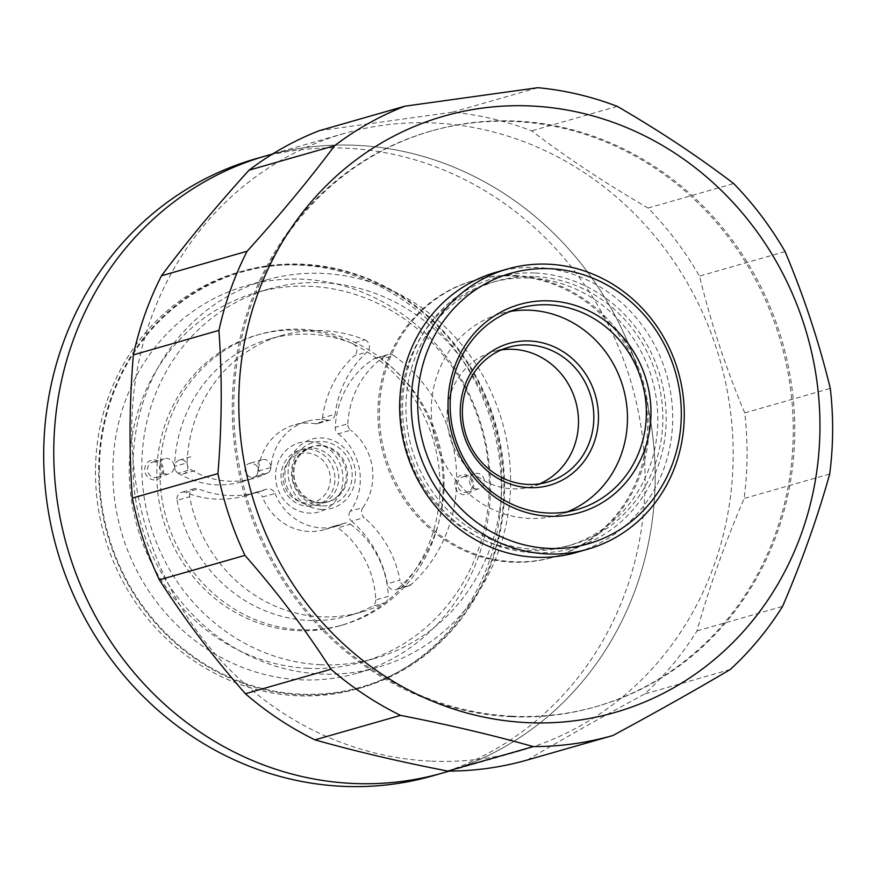 <?xml version="1.0" encoding="UTF-8"?>
<svg xmlns="http://www.w3.org/2000/svg" width="874" height="874" viewBox="0 0 874 874"><rect width="100%" height="100%" fill="white"/><g stroke="black" fill="none" stroke-linecap="round" stroke-linejoin="round"><path stroke-width="0.66" stroke-dasharray="4.37 3.28" d="M95.474 470.736A216.621 201.785 74 0 0 358.023 688.69A216.621 201.785 74 0 0 501.348 490.117A216.621 201.785 74 0 0 238.799 272.164A216.621 201.785 74 0 0 95.474 470.736M504.549 489.2A216.621 201.785 -106 0 1 361.213 687.772A216.621 201.785 -106 0 1 98.675 469.819A216.621 201.785 -106 0 1 242 271.257A216.621 201.785 -106 0 1 504.549 489.2M160.029 472.747A151.136 140.78 74 0 0 343.198 624.812A151.136 140.78 74 0 0 443.194 486.272A151.136 140.78 74 0 0 260.026 334.218A151.136 140.78 74 0 0 160.029 472.747M156.828 473.664A151.136 140.78 -106 0 1 256.825 335.124A151.136 140.78 -106 0 1 439.993 487.189A151.136 140.78 -106 0 1 339.997 625.729A151.136 140.78 -106 0 1 156.828 473.664M515.267 275.572A143.937 134.072 -106 0 1 647.689 403.242A143.937 134.072 -106 0 1 553.876 557.022A143.937 134.072 -106 0 1 513.267 561.709A143.937 134.072 -106 0 1 380.846 434.05A143.937 134.072 -106 0 1 474.658 280.27A143.937 134.072 -106 0 1 515.267 275.572M513.77 276.009A143.937 134.072 -106 0 1 646.192 403.668A143.937 134.072 -106 0 1 552.379 557.448A143.937 134.072 -106 0 1 511.771 562.146A143.937 134.072 -106 0 1 379.349 434.476A143.937 134.072 -106 0 1 473.162 280.696A143.937 134.072 -106 0 1 513.77 276.009M510.689 716.658A299.389 278.872 -106 0 1 235.248 451.115A299.389 278.872 -106 0 1 430.379 131.242A299.389 278.872 -106 0 1 514.841 121.497A299.389 278.872 -106 0 1 790.293 387.029A299.389 278.872 -106 0 1 595.15 706.902A299.389 278.872 -106 0 1 510.689 716.658M512.186 716.221A299.389 278.872 -106 0 1 236.745 450.689A299.389 278.872 -106 0 1 431.887 130.816A299.389 278.872 -106 0 1 516.348 121.06A299.389 278.872 -106 0 1 791.789 386.603A299.389 278.872 -106 0 1 596.647 706.476A299.389 278.872 -106 0 1 512.186 716.221M319.119 503.053A28.787 26.81 -106 0 1 292.637 477.521A28.787 26.81 -106 0 1 311.395 446.767A28.787 26.81 -106 0 1 319.523 445.827A28.787 26.81 -106 0 1 346.006 471.359A28.787 26.81 -106 0 1 327.247 502.113A28.787 26.81 -106 0 1 319.119 503.053M321.588 509.487A35.987 33.518 -106 0 1 288.125 472.113A35.987 33.518 -106 0 1 322.091 437.95A35.987 33.518 -106 0 1 355.543 475.336A35.987 33.518 -106 0 1 321.588 509.487M430.237 761.101A320.977 298.984 -106 0 1 134.924 476.417A320.977 298.984 -106 0 1 344.137 133.471A320.977 298.984 -106 0 1 434.695 123.016A320.977 298.984 -106 0 1 729.998 407.699A320.977 298.984 -106 0 1 520.795 750.646A320.977 298.984 -106 0 1 430.237 761.101M319.207 130.707L452.328 112.189A331.77 309.046 -106 0 1 531.676 130.849C566.789 157.637 605.584 183.365 648.093 208.045A331.77 309.046 -106 0 1 699.495 276.097C710.868 322.757 725.944 368.347 744.724 412.889A331.77 309.046 -106 0 1 744.124 498.497C724.721 543.683 709.022 587.809 697.015 630.886A331.77 309.046 -106 0 1 644.695 693.978C601.858 717.051 562.725 739.065 527.284 760.009M265.379 156.02L266.144 155.801A320.977 298.984 -106 0 1 356.69 145.346A320.977 298.984 -106 0 1 652.004 430.03A320.977 298.984 -106 0 1 442.79 772.966A320.977 298.984 74 0 0 652.004 430.03A320.977 298.984 74 0 0 356.69 145.346A320.977 298.984 74 0 0 266.144 155.801A320.977 298.984 74 0 0 56.93 498.737A320.977 298.984 74 0 0 352.233 783.421A320.977 298.984 74 0 0 442.79 772.966L442.026 773.184M432.717 775.85A320.977 298.984 74 0 0 645.099 481.629A320.977 298.984 74 0 0 346.628 148.219A320.977 298.984 74 0 0 256.071 158.675M99.341 469.851A215.9 201.107 -106 0 1 303.103 264.909A215.9 201.107 -106 0 1 503.872 489.167A215.9 201.107 -106 0 1 300.11 694.109A215.9 201.107 -106 0 1 99.341 469.851M490.39 488.522A201.512 187.702 -106 0 1 357.062 673.242A201.512 187.702 -106 0 1 112.833 470.496A201.512 187.702 -106 0 1 246.162 285.787A201.512 187.702 -106 0 1 490.39 488.522M133.056 464.706A201.512 187.702 -106 0 1 266.384 279.997A201.512 187.702 -106 0 1 510.613 482.732A201.512 187.702 -106 0 1 377.284 667.452A201.512 187.702 -106 0 1 133.056 464.706M320.507 664.721A192.149 178.984 -106 0 1 143.718 494.291A192.149 178.984 -106 0 1 268.963 288.988A192.149 178.984 -106 0 1 323.172 282.728A192.149 178.984 -106 0 1 499.961 453.158A192.149 178.984 -106 0 1 374.717 658.461A192.149 178.984 -106 0 1 320.507 664.721M307.921 668.315A192.149 178.984 -106 0 1 131.133 497.896A192.149 178.984 -106 0 1 256.377 292.593A192.149 178.984 -106 0 1 310.587 286.333A192.149 178.984 -106 0 1 487.375 456.752A192.149 178.984 -106 0 1 362.131 662.055A192.149 178.984 -106 0 1 307.921 668.315M347.819 423.792A89.443 83.314 -106 0 1 386.483 355.215L373.897 358.821A89.443 83.314 74 0 0 335.234 427.397L347.819 423.792A7.2 6.708 74 0 0 350.736 430.205L338.151 433.81A7.2 6.708 -106 0 1 335.234 427.397M338.151 433.81A54.494 50.758 -106 0 1 353.653 452.35A54.494 50.758 -106 0 1 350.277 511.214L362.863 507.608A7.2 6.708 74 0 0 364.152 517.583L351.567 521.177A7.2 6.708 -106 0 1 350.277 511.214M351.567 521.177A103.831 96.719 -106 0 1 376.618 552.86A103.831 96.719 -106 0 1 387.379 583.821L399.964 580.227A103.831 96.719 74 0 0 389.203 549.254A103.831 96.719 74 0 0 364.152 517.583M398.446 588.213A143.937 134.072 74 0 0 381.108 359.094L393.693 355.489A143.937 134.072 -106 0 1 411.031 584.619L398.446 588.213A7.2 6.708 -106 0 1 387.379 583.821M373.897 358.821A7.2 6.708 -106 0 1 381.108 359.094M178.132 473.216A89.443 83.314 74 0 0 241.453 481.88A89.443 83.314 74 0 0 254.684 476.756L267.269 473.151A89.443 83.314 -106 0 1 254.039 478.286A89.443 83.314 -106 0 1 190.718 469.611L178.132 473.216M327.641 420.121A54.494 50.758 74 0 0 306.84 421.334A54.494 50.758 74 0 0 277.812 444.527A54.494 50.758 74 0 0 270.94 467.47L258.354 471.075A54.494 50.758 -106 0 1 265.226 448.133A54.494 50.758 -106 0 1 294.254 424.939A54.494 50.758 -106 0 1 315.055 423.726L327.641 420.121A7.2 6.708 74 0 0 335.092 414.276L322.506 417.881A7.2 6.708 -106 0 1 315.055 423.726M322.506 417.881A103.831 96.719 -106 0 1 335.015 380.004A103.831 96.719 -106 0 1 354.56 355.642L367.135 352.036A103.831 96.719 74 0 0 347.601 376.41A103.831 96.719 74 0 0 335.092 414.276M352.244 343.395A143.937 134.072 74 0 0 269.651 338.948A143.937 134.072 74 0 0 174.505 466.454L187.091 462.849A143.937 134.072 -106 0 1 282.226 335.343A143.937 134.072 -106 0 1 364.829 339.789L352.244 343.395A7.2 6.708 -106 0 1 354.56 355.642M350.43 524.225A89.443 83.314 -106 0 1 388.318 596.33L375.733 599.935A89.443 83.314 74 0 0 337.845 527.82L350.43 524.225A7.2 6.708 74 0 0 343.843 523.493L331.257 527.088A7.2 6.708 -106 0 1 337.845 527.82M331.257 527.088A54.494 50.758 -106 0 1 324.243 529.71A54.494 50.758 -106 0 1 308.872 531.49A54.494 50.758 -106 0 1 262.429 497.033L275.015 493.439A7.2 6.708 74 0 0 266.275 489.309L253.689 492.914A7.2 6.708 -106 0 1 262.429 497.033M253.689 492.914A103.831 96.719 -106 0 1 245.419 495.722A103.831 96.719 -106 0 1 216.129 499.109A103.831 96.719 -106 0 1 185.834 492.51L198.42 488.905A103.831 96.719 74 0 0 228.704 495.503A103.831 96.719 74 0 0 258.005 492.117A103.831 96.719 74 0 0 266.275 489.309M177.072 500.354A143.937 134.072 74 0 0 308.249 620.387A143.937 134.072 74 0 0 348.857 615.7A143.937 134.072 74 0 0 372.138 606.425L384.724 602.831A143.937 134.072 -106 0 1 361.443 612.106A143.937 134.072 -106 0 1 320.834 616.793A143.937 134.072 -106 0 1 189.658 496.76L177.072 500.354A7.2 6.708 -106 0 1 185.834 492.51M375.733 599.935A7.2 6.708 -106 0 1 372.138 606.425M464.389 474.713A10.073 9.385 -106 0 1 473.763 485.179A10.073 9.385 -106 0 1 464.247 494.739A10.073 9.385 -106 0 1 454.884 484.283A10.073 9.385 -106 0 1 464.389 474.713M154.25 459.91A10.073 9.385 -106 0 1 163.624 470.376A10.073 9.385 -106 0 1 154.119 479.935A10.073 9.385 -106 0 1 144.745 469.469A10.073 9.385 -106 0 1 154.25 459.91M309.505 441.556A35.987 33.518 -106 0 1 342.969 478.93A35.987 33.518 -106 0 1 309.003 513.093A35.987 33.518 -106 0 1 275.539 475.718A35.987 33.518 -106 0 1 309.505 441.556M154.993 461.833A7.921 7.374 74 0 0 152.764 462.095A7.921 7.374 74 0 0 147.597 470.551A7.921 7.374 74 0 0 154.884 477.575A7.921 7.374 74 0 0 157.123 477.313A7.921 7.374 74 0 0 162.28 468.857A7.921 7.374 74 0 0 154.993 461.833M166.715 474.189A7.921 7.374 -106 0 1 159.429 467.164A7.921 7.374 -106 0 1 164.596 458.708A7.921 7.374 -106 0 1 166.825 458.446A7.921 7.374 -106 0 1 174.112 465.471A7.921 7.374 -106 0 1 168.944 473.927A7.921 7.374 -106 0 1 166.715 474.189M465.132 476.647A7.921 7.374 74 0 0 462.903 476.898A7.921 7.374 74 0 0 457.736 485.365A7.921 7.374 74 0 0 465.023 492.379A7.921 7.374 74 0 0 467.251 492.128A7.921 7.374 74 0 0 472.419 483.661A7.921 7.374 74 0 0 465.132 476.647M476.854 488.992A7.921 7.374 -106 0 1 469.567 481.978A7.921 7.374 -106 0 1 474.724 473.511A7.921 7.374 -106 0 1 476.964 473.26A7.921 7.374 -106 0 1 484.24 480.285A7.921 7.374 -106 0 1 479.083 488.741A7.921 7.374 -106 0 1 476.854 488.992M311.974 447.991A28.787 26.81 74 0 0 303.846 448.93A28.787 26.81 74 0 0 285.088 479.684A28.787 26.81 74 0 0 311.57 505.216A28.787 26.81 74 0 0 319.687 504.276A28.787 26.81 74 0 0 338.457 473.522A28.787 26.81 74 0 0 311.974 447.991M362.863 507.608A54.494 50.758 74 0 0 366.239 448.755A54.494 50.758 74 0 0 350.736 430.205M411.031 584.619A7.2 6.708 -106 0 1 399.964 580.227M384.724 602.831A7.2 6.708 74 0 0 388.318 596.33M275.015 493.439A54.494 50.758 74 0 0 321.457 527.885A54.494 50.758 74 0 0 336.829 526.115A54.494 50.758 74 0 0 343.843 523.493M187.091 462.849A7.2 6.708 74 0 0 190.718 469.611M189.658 496.76A7.2 6.708 -106 0 1 198.42 488.905M393.693 355.489A7.2 6.708 74 0 0 386.483 355.215M364.829 339.789A7.2 6.708 -106 0 1 367.135 352.036M269.826 470.846A7.2 6.708 74 0 0 270.94 467.47M308.194 449.072A28.787 26.81 -106 0 1 334.676 474.604A28.787 26.81 -106 0 1 315.918 505.358A28.787 26.81 -106 0 1 307.79 506.297A28.787 26.81 -106 0 1 281.308 480.766A28.787 26.81 -106 0 1 300.077 450.012A28.787 26.81 -106 0 1 308.194 449.072M306.916 453.005A25.193 23.467 -106 0 1 330.328 479.171A25.193 23.467 -106 0 1 306.566 503.085A25.193 23.467 -106 0 1 283.143 476.92A25.193 23.467 -106 0 1 306.916 453.005M829.699 474.003L744.124 498.497M697.015 630.886L782.591 606.392M730.271 669.484L644.695 693.978M617.263 106.355L531.676 130.849M648.093 208.045L733.668 183.551M785.071 251.603L699.495 276.097M744.724 412.889L830.3 388.395M452.328 112.189L537.903 87.695M530.321 278.052A137.098 127.702 -106 0 1 656.45 399.647A137.098 127.702 -106 0 1 567.095 546.13A137.098 127.702 -106 0 1 528.42 550.598A137.098 127.702 -106 0 1 402.28 428.992A137.098 127.702 -106 0 1 491.647 282.521A137.098 127.702 -106 0 1 530.321 278.052M535.358 276.61A137.098 127.702 -106 0 1 661.487 398.205A137.098 127.702 -106 0 1 572.131 544.688A137.098 127.702 -106 0 1 533.457 549.156A137.098 127.702 -106 0 1 407.317 427.561A137.098 127.702 -106 0 1 496.672 281.078A137.098 127.702 -106 0 1 535.358 276.61M535.38 273.038A140.692 131.056 -106 0 1 666.207 419.17A140.692 131.056 -106 0 1 533.424 552.729A140.692 131.056 -106 0 1 402.597 406.585A140.692 131.056 -106 0 1 535.38 273.038M496.061 272.273A145.74 135.754 -106 0 1 537.171 267.52A145.74 135.754 -106 0 1 671.254 396.774A145.74 135.754 -106 0 1 576.272 552.488M567.477 511.782A104.716 97.538 -106 0 1 558.18 514.994A104.716 97.538 -106 0 1 528.639 518.402A104.716 97.538 -106 0 1 432.302 425.529A104.716 97.538 -106 0 1 500.551 313.646A104.716 97.538 -106 0 1 510.143 311.461M539.608 483.835A70.171 65.364 -106 0 1 532.08 486.534A70.171 65.364 -106 0 1 512.284 488.817A70.171 65.364 -106 0 1 447.728 426.588A70.171 65.364 -106 0 1 493.46 351.61A70.171 65.364 -106 0 1 501.272 349.928M267.269 473.151C274.523 469.961 269.738 457.189 262.244 459.724C253.165 462.029 258.988 477.575 267.269 473.151M257.24 474.451C250.379 484.567 238.307 466.847 249.658 463.329C256.869 463.526 259.392 467.229 257.24 474.451M175.412 470.354C173.576 465.514 174.866 462.084 179.268 460.074C187.451 457.375 191.603 471.884 183.223 473.916C179.913 474.615 177.313 473.424 175.412 470.354M320.78 445.467A28.787 26.81 74 0 0 312.663 446.406A28.787 26.81 74 0 0 293.893 477.16A28.787 26.81 74 0 0 320.376 502.692A28.787 26.81 74 0 0 328.504 501.763A28.787 26.81 74 0 0 347.262 470.999A28.787 26.81 74 0 0 320.78 445.467M321.61 505.915A32.382 30.164 -106 0 1 291.501 472.277A32.382 30.164 -106 0 1 322.058 441.534A32.382 30.164 -106 0 1 352.178 475.172A32.382 30.164 -106 0 1 321.61 505.915M358.023 688.69L361.213 687.772M238.799 272.164L242 271.257M256.825 335.124L260.026 334.218M339.997 625.729L343.198 624.812M553.876 557.022L552.379 557.448M431.887 130.816L430.379 131.242M596.647 706.476L595.15 706.902M474.658 280.27L473.162 280.696M311.395 446.767L312.663 446.406C300.765 451.967 294.604 459.287 294.167 468.388C293.03 477.16 295.15 485.07 300.536 492.106C305.987 498.661 312.652 502.179 320.529 502.681L327.247 502.113M344.137 133.471L272.743 153.911M520.795 750.646L449.389 771.076M266.384 279.997L246.162 285.787M268.963 288.988L256.377 292.593M152.764 462.095L164.596 458.708M462.903 476.898L474.724 473.511M330.394 419.968L317.808 423.562M336.829 526.115L324.243 529.71M258.005 492.117L245.419 495.722M262.244 459.724L249.658 463.329M266.199 473.566L253.613 477.16M179.268 460.074L191.854 456.479M183.223 473.916L195.809 470.31M194.29 488.686L181.705 492.291M388.122 354.483L375.536 358.089M241.453 481.88L254.039 478.286M306.84 421.334L294.254 424.939M266.843 489.112L254.258 492.718M344.771 523.144L332.186 526.749M408.551 585.995L395.966 589.589M282.226 335.343L269.651 338.948M319.687 504.276L315.918 505.358M467.251 492.128L479.083 488.741M157.123 477.313L168.944 473.927M374.717 658.461L362.131 662.055M361.443 612.106L348.857 615.7M303.846 448.93L300.077 450.012M377.284 667.452L357.062 673.242M572.131 544.688L567.095 546.13M496.672 281.078L491.647 282.521M519.429 308.249L500.551 313.646M577.059 509.586L558.18 514.994M547.419 482.142L532.08 486.534M508.799 347.218L493.46 351.61"/><path stroke-width="1.31" d="M432.936 768.137C390.897 759.626 351.577 750.209 314.957 739.863A331.77 309.046 -106 0 1 245.386 693.727C213.016 656.833 184.348 618.879 159.374 579.866A331.77 309.046 -106 0 1 132.345 498.104C128.981 451.421 129.319 403.679 133.351 354.877A331.77 309.046 -106 0 1 161.504 275.758C186.981 241.617 216.162 206.428 249.035 170.179A331.77 309.046 -106 0 1 319.207 130.707L404.793 106.213L537.903 87.695A331.77 309.046 -106 0 1 617.263 106.355C659.761 131.024 698.566 156.763 733.668 183.551A331.77 309.046 -106 0 1 785.071 251.603C803.84 296.144 818.916 341.745 830.3 388.395A331.77 309.046 -106 0 1 829.699 474.003C817.693 517.069 801.993 561.195 782.591 606.392A331.77 309.046 -106 0 1 730.271 669.484C694.841 690.438 655.697 712.452 612.871 735.515A331.77 309.046 -106 0 1 533.304 746.593L447.728 771.087L432.936 768.137M352.233 783.421A320.977 298.984 -106 0 1 56.93 498.737A320.977 298.984 -106 0 1 266.144 155.801L256.071 158.675A320.977 298.984 74 0 0 43.7 452.907A320.977 298.984 74 0 0 342.171 786.305A320.977 298.984 74 0 0 432.717 775.85L442.79 772.966A320.977 298.984 -106 0 1 352.233 783.421M612.871 735.515L527.284 760.009A331.77 309.046 -106 0 1 447.728 771.087M531.523 106.005A310.183 288.933 -106 0 1 819.954 428.194A310.183 288.933 -106 0 1 527.219 722.634A310.183 288.933 -106 0 1 238.788 400.445A310.183 288.933 -106 0 1 531.523 106.005M314.957 739.863L400.532 715.369C443.784 723.814 483.792 733.035 520.554 743.064L533.304 746.593M249.035 170.179L334.622 145.685A331.77 309.046 -106 0 1 404.793 106.213M334.622 145.685C309.134 179.815 279.953 215.004 247.08 251.253L161.504 275.758M133.351 354.877L218.926 330.383A331.77 309.046 -106 0 1 247.08 251.253M218.926 330.383C222.291 377.065 221.952 424.808 217.921 473.61L132.345 498.104M159.374 579.866L244.96 555.372A331.77 309.046 -106 0 1 217.921 473.61M244.96 555.372C277.32 592.266 305.987 630.22 330.962 669.233L245.386 693.727M400.532 715.369A331.77 309.046 -106 0 1 330.962 669.233M587.841 549.167L576.272 552.488A145.74 135.754 -106 0 1 535.15 557.23A145.74 135.754 -106 0 1 401.079 427.976A145.74 135.754 -106 0 1 496.061 272.273L507.641 268.952A145.74 135.754 -106 0 1 548.752 264.21A145.74 135.754 -106 0 1 682.834 393.464A145.74 135.754 -106 0 1 587.841 549.167A145.74 135.754 -106 0 1 546.731 553.919A145.74 135.754 -106 0 1 412.648 424.666A145.74 135.754 -106 0 1 507.641 268.952M550.478 268.711A140.692 131.056 -106 0 1 681.316 414.855A140.692 131.056 -106 0 1 548.533 548.402A140.692 131.056 -106 0 1 417.696 402.269A140.692 131.056 -106 0 1 550.478 268.711M550.259 300.896A108.31 100.892 -106 0 1 650.977 413.402A108.31 100.892 -106 0 1 548.752 516.217A108.31 100.892 -106 0 1 448.034 403.712A108.31 100.892 -106 0 1 550.259 300.896M548.97 304.84A104.716 97.538 -106 0 1 645.318 397.714A104.716 97.538 -106 0 1 577.059 509.586A104.716 97.538 -106 0 1 547.517 513.005A104.716 97.538 -106 0 1 451.181 420.132A104.716 97.538 -106 0 1 519.429 308.249A104.716 97.538 -106 0 1 548.97 304.84M510.143 311.461A104.716 97.538 -106 0 1 530.092 310.237A104.716 97.538 -106 0 1 625.598 397.91A104.716 97.538 -106 0 1 567.477 511.782M529.884 341.002A73.766 68.718 -106 0 1 598.471 417.619A73.766 68.718 -106 0 1 528.857 487.648A73.766 68.718 -106 0 1 460.259 411.02A73.766 68.718 -106 0 1 529.884 341.002M528.595 344.935A70.171 65.364 -106 0 1 593.151 407.175A70.171 65.364 -106 0 1 547.419 482.142A70.171 65.364 -106 0 1 527.623 484.425A70.171 65.364 -106 0 1 463.067 422.197A70.171 65.364 -106 0 1 508.799 347.218A70.171 65.364 -106 0 1 528.595 344.935M501.272 349.928A70.171 65.364 -106 0 1 513.257 349.327A70.171 65.364 -106 0 1 577.102 407.328A70.171 65.364 -106 0 1 539.608 483.835M272.743 153.911L266.144 155.801M449.389 771.076L442.79 772.966"/></g></svg>

